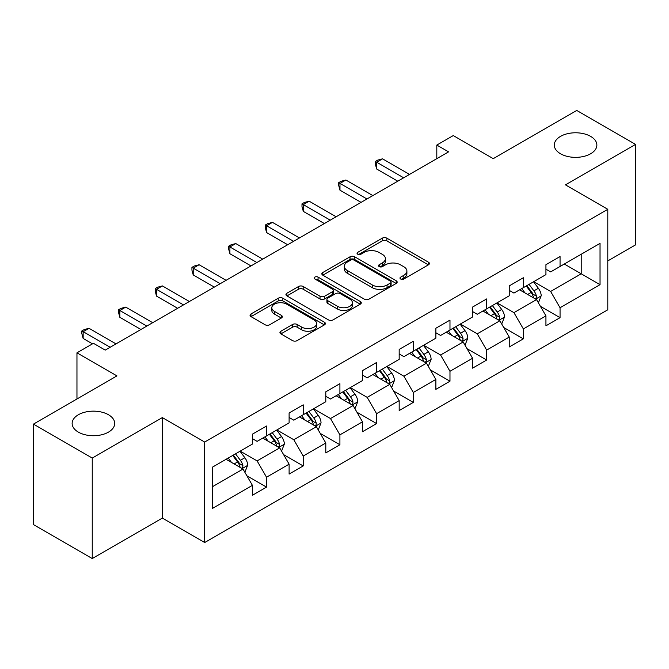 <?xml version="1.0" encoding="UTF-8"?>
<svg xmlns="http://www.w3.org/2000/svg" width="669" height="669" viewBox="0 0 669 669"><rect width="100%" height="100%" fill="white"/><g stroke="black" fill="none" stroke-linecap="round" stroke-linejoin="round"><path stroke-width="1" d="M400.656 278.998A2.283 1.321 0 0 0 403.892 278.998L428.419 264.84A3.261 1.882 0 0 0 429.373 263.511A3.261 1.882 0 0 0 428.419 262.173L386.866 238.181A3.261 1.882 0 0 0 382.242 238.181L357.714 252.347A2.283 1.321 0 0 0 357.045 253.275A2.283 1.321 0 0 0 357.714 254.212A2.283 1.321 0 0 0 360.951 254.212L364.12 252.38A10.445 6.029 0 0 1 378.897 252.38L382.359 254.379A10.445 6.029 0 0 1 385.419 258.644A10.445 6.029 0 0 1 382.359 262.909L379.189 264.74A2.283 1.321 0 0 0 378.52 265.677A2.283 1.321 0 0 0 379.189 266.605A2.283 1.321 0 0 0 382.417 266.605L385.595 264.773A10.445 6.029 0 0 1 400.371 264.773L403.833 266.772A10.445 6.029 0 0 1 406.894 271.037A10.445 6.029 0 0 1 403.833 275.302L400.656 277.133A2.283 1.321 0 0 0 399.987 278.07A2.283 1.321 0 0 0 400.656 278.998L400.656 277.133M108.478 414.747A21.291 12.293 0 0 0 85.281 412.087A21.291 12.293 0 0 0 72.135 423.444A21.291 12.293 0 0 0 78.373 432.132A21.291 12.293 0 0 0 101.571 434.791A21.291 12.293 0 0 0 114.708 423.444A21.291 12.293 0 0 0 108.478 414.747M590.627 136.384A21.291 12.293 0 0 0 567.429 133.716A21.291 12.293 0 0 0 554.292 145.073A21.291 12.293 0 0 0 560.522 153.761A21.291 12.293 0 0 0 583.719 156.429A21.291 12.293 0 0 0 596.865 145.073A21.291 12.293 0 0 0 590.627 136.384M280.896 331.214A3.261 1.882 0 0 0 279.943 332.552A3.261 1.882 0 0 0 280.896 333.881L292.554 340.613A3.261 1.882 0 0 0 297.17 340.613L324.415 324.883A3.261 1.882 0 0 0 325.368 323.553A3.261 1.882 0 0 0 324.415 322.215L282.862 298.223A3.261 1.882 0 0 0 278.245 298.223L251 313.953A3.261 1.882 0 0 0 250.047 315.291A3.261 1.882 0 0 0 251 316.621L265.083 324.749A3.261 1.882 0 0 0 269.699 324.749L281.356 318.018A3.261 1.882 0 0 0 282.318 316.688A3.261 1.882 0 0 0 281.356 315.358L274.374 311.319A8.73 5.043 0 0 1 271.815 307.757A8.73 5.043 0 0 1 277.209 303.099A8.73 5.043 0 0 1 286.725 304.194L314.087 319.983A8.73 5.043 0 0 1 316.638 323.553A8.73 5.043 0 0 1 311.252 328.211A8.73 5.043 0 0 1 301.736 327.116L297.17 324.482A3.261 1.882 0 0 0 292.554 324.482L280.896 331.214L280.896 333.881M607.795 260.902L635.55 244.879L635.55 144.395L576.753 110.452L493.254 158.653L453.273 135.573L436.807 145.073L448.573 151.863L105.184 350.113L93.426 343.322L76.96 352.831L76.96 399M92.247 458.064L92.247 558.548L162.341 518.09L162.341 417.598L92.247 458.064L33.45 424.121L116.941 375.911L76.96 352.831M162.341 417.598L204.672 442.042L607.795 209.305L607.795 309.789L204.672 542.526L204.672 442.042M635.55 144.395L565.464 184.861L607.795 209.305M364.354 299.16A3.261 1.882 0 0 0 368.97 299.16L396.215 283.43A3.261 1.882 0 0 0 397.169 282.101A3.261 1.882 0 0 0 396.215 280.771L354.654 256.779A3.261 1.882 0 0 0 350.038 256.779L322.801 272.5A3.261 1.882 0 0 0 321.839 273.838A3.261 1.882 0 0 0 322.801 275.168L364.354 299.16M315.751 279.491A2.283 1.321 0 0 1 318.068 279.818L318.068 277.1L360.315 301.493A3.261 1.882 0 0 1 361.268 302.823A3.261 1.882 0 0 1 360.315 304.161L333.07 319.882A3.261 1.882 0 0 1 328.454 319.882L286.901 295.899L286.901 293.231A3.261 1.882 0 0 0 285.947 294.561A3.261 1.882 0 0 0 286.901 295.899M286.901 293.231L298.558 286.499A3.261 1.882 0 0 1 303.174 286.499L320.025 296.225A3.261 1.882 0 0 0 324.649 296.225L332.376 291.759A3.261 1.882 0 0 0 333.338 290.43A3.261 1.882 0 0 0 332.376 289.1L314.831 278.965A2.283 1.321 0 0 1 314.162 278.036A2.283 1.321 0 0 1 315.576 276.815A2.283 1.321 0 0 1 318.068 277.1M92.247 558.548L33.45 524.605L33.45 424.121M246.886 475.793L266.53 487.124L266.53 477.214L289.108 464.177L289.108 474.095L303.216 465.942L303.216 456.032L325.795 442.995L325.795 452.905L339.911 444.76L339.911 434.85L362.489 421.813L362.489 431.722L376.597 423.577L376.597 413.668L399.176 400.631L399.176 410.54L413.291 402.395L413.291 392.486L435.87 379.448L435.87 389.358L449.978 381.213L449.978 371.295L472.557 358.266L472.557 368.176L486.672 360.031L486.672 350.113L509.251 337.084L509.251 346.994L523.359 338.849L523.359 328.931L545.937 315.893L545.937 325.811L560.053 317.666L560.053 307.748L600.034 284.668L600.034 243.382L581.219 254.245L581.219 273.805L600.034 284.668M266.53 487.124L252.414 495.277L252.414 485.36L212.433 508.448L212.433 467.163L252.414 444.082L252.414 434.173L266.53 426.019L266.53 435.937L289.108 422.9L289.108 412.982L303.216 404.837L303.216 414.755L325.795 401.718L325.795 391.8L339.911 383.655L339.911 393.564L362.489 380.536L362.489 370.618L376.597 362.473L376.597 372.382L399.176 359.345L399.176 349.435L413.291 341.29L413.291 351.2L435.87 338.163L435.87 328.253L449.978 320.108L449.978 330.018L472.557 316.981L472.557 307.071L486.672 298.926L486.672 308.835L509.251 295.798L509.251 285.889L523.359 277.744L523.359 287.653L545.937 274.616L545.937 264.707L560.053 256.553L560.053 266.471L600.034 243.382M262.766 438.103L279.701 447.887L257.122 460.916L240.188 451.14M252.414 438.647L257.122 441.364L266.53 435.937M257.122 460.916L266.53 477.214M279.701 447.887L289.108 464.177M299.453 416.921L316.387 426.697L293.808 439.734L276.874 429.958M289.108 417.464L293.808 420.182L303.216 414.755M293.808 439.734L303.216 456.032M316.387 426.697L325.795 442.995M336.147 395.739L353.081 405.514L330.503 418.551L313.569 408.776M325.795 396.282L330.503 399L339.911 393.564M330.503 418.551L339.911 434.85M353.081 405.514L362.489 421.813M372.834 374.556L389.768 384.332L367.189 397.369L350.255 387.594M362.489 375.1L367.189 377.818L376.597 372.382M367.189 397.369L376.597 413.668M389.768 384.332L399.176 400.631M409.528 353.374L426.462 363.15L403.884 376.187L386.95 366.411M399.176 353.918L403.884 356.636L413.291 351.2M403.884 376.187L413.291 392.486M426.462 363.15L435.87 379.448M446.215 332.192L463.149 341.968L440.57 355.005L423.636 345.229M435.87 332.736L440.57 335.453L449.978 330.018M440.57 355.005L449.978 371.295M463.149 341.968L472.557 358.266M482.909 311.01L499.843 320.786L477.265 333.823L460.331 324.047M472.557 311.553L477.265 314.271L486.672 308.835M477.265 333.823L486.672 350.113M499.843 320.786L509.251 337.084M519.596 289.828L536.53 299.603L513.951 312.64L497.017 302.865M509.251 290.371L513.951 293.081L523.359 287.653M513.951 312.64L523.359 328.931M536.53 299.603L545.937 315.893M564.285 264.029L581.219 273.805L550.646 291.458L533.711 281.674M545.937 269.189L550.646 271.898L560.053 266.471M550.646 291.458L560.053 307.748M162.341 518.09L204.672 542.526M436.807 145.073L436.807 158.653M212.433 486.723L243.006 469.069L226.072 459.294M243.006 469.069L252.414 485.36M540.41 306.327L560.053 317.666M503.724 327.509L523.359 338.849M467.029 348.691L486.672 360.031M430.343 369.873L449.978 381.213M393.648 391.056L413.291 402.395M356.962 412.238L376.597 423.577M320.267 433.42L339.911 444.76M283.581 454.602L303.216 465.942M401.567 279.324L403.833 278.02A10.445 6.029 0 0 0 406.894 273.755L406.894 271.037M385.419 258.644L385.419 261.362A10.445 6.029 0 0 1 382.359 265.626L380.101 266.931M428.377 264.865L386.866 240.899A3.261 1.882 0 0 0 382.242 240.899L358.626 254.529M396.165 283.455L354.654 259.488A3.261 1.882 0 0 0 350.038 259.488L322.843 275.193M390.437 283.029A2.283 1.321 0 0 0 391.106 282.101A2.283 1.321 0 0 0 390.437 281.164L353.968 260.107A2.283 1.321 0 0 0 350.732 260.107L347.387 262.039A10.445 6.029 0 0 0 344.326 266.304A10.445 6.029 0 0 0 347.387 270.569L372.315 284.969A10.445 6.029 0 0 0 387.092 284.969L390.437 283.029L390.437 285.747A2.283 1.321 0 0 0 391.106 284.818L391.106 282.101M344.326 266.304L344.326 269.022A10.445 6.029 0 0 0 347.387 273.287L347.387 270.569M390.437 285.747L387.092 287.678A10.445 6.029 0 0 1 372.315 287.678L347.387 273.287M286.942 295.924L298.558 289.217L298.558 286.499M333.338 290.43L333.338 293.147A3.261 1.882 0 0 1 332.376 294.477L324.649 298.943A3.261 1.882 0 0 1 320.025 298.943L303.174 289.217A3.261 1.882 0 0 0 298.558 289.217M318.068 279.818L360.273 304.186M337.519 306.327A8.73 5.043 0 0 0 347.035 307.414A8.73 5.043 0 0 0 352.421 302.756A8.73 5.043 0 0 0 349.87 299.194L340.228 293.632A3.261 1.882 0 0 0 335.612 293.632L327.877 298.098A3.261 1.882 0 0 0 326.924 299.428A3.261 1.882 0 0 0 327.877 300.757L337.519 306.327L337.519 309.045A8.73 5.043 0 0 0 347.035 310.132A8.73 5.043 0 0 0 352.421 305.474L352.421 302.756M326.924 299.428L326.924 302.145A3.261 1.882 0 0 0 327.877 303.475L327.877 300.757M337.519 309.045L327.877 303.475M316.638 323.553L316.638 326.271A8.73 5.043 0 0 1 311.252 330.929A8.73 5.043 0 0 1 301.736 329.834L297.17 327.2A3.261 1.882 0 0 0 292.554 327.2L280.938 333.906M271.815 307.757L271.815 310.475A8.73 5.043 0 0 0 274.374 314.037L274.374 311.319M281.315 318.043L274.374 314.037M324.373 324.908L282.862 300.941A3.261 1.882 0 0 0 278.245 300.941L251.042 316.646M538.394 302.823L541.188 295.773A8.814 5.093 -120 0 0 538.378 288.264L533.519 281.783M525.056 292.98L521.761 288.573M535.167 298.817L536.237 297.688L536.429 296.15A8.814 5.093 -120 0 0 533.904 290.848L529.054 284.367M526.846 285.638L532.231 292.83A4.491 2.592 60 0 1 533.042 294.193L536.429 296.15M526.227 285.998L531.086 292.478A8.814 5.093 60 0 1 533.611 297.78M403.65 177.795L376.672 162.224L382.551 158.829L409.528 174.408M397.771 181.19L376.672 169.014L376.672 162.224L375.376 161.48L377.726 160.117L382.551 158.829M376.672 169.014L375.376 164.189L375.376 161.48M501.7 324.005L504.501 316.955A8.814 5.093 -120 0 0 501.683 309.446L496.833 302.973M488.37 314.162L485.075 309.755M498.48 319.999L499.551 318.87L499.743 317.332A8.814 5.093 -120 0 0 497.218 312.03L492.359 305.549M490.151 306.828L495.537 314.012A4.491 2.592 60 0 1 496.356 315.375L499.743 317.332M489.541 307.18L494.391 313.661A8.814 5.093 60 0 1 496.916 318.962M465.014 345.187L467.807 338.138A8.814 5.093 -120 0 0 464.997 330.637L460.138 324.156M451.675 335.345L448.381 330.946M461.786 341.182L462.856 340.053L463.048 338.514A8.814 5.093 -120 0 0 460.523 333.212L455.673 326.731M453.465 328.011L458.85 335.194A4.491 2.592 60 0 1 459.662 336.557L463.048 338.514M452.846 328.362L457.705 334.843A8.814 5.093 60 0 1 460.23 340.145M366.955 198.986L339.977 183.406L345.856 180.011L372.834 195.591M361.076 202.381L339.977 190.197L339.977 183.406L338.69 182.662L341.039 181.299L345.856 180.011M339.977 190.197L338.69 185.38L338.69 182.662M330.269 220.168L303.291 204.589L309.17 201.193L336.147 216.773M324.39 223.563L303.291 211.379L303.291 204.589L301.995 203.844L304.345 202.49L309.17 201.193M303.291 211.379L301.995 206.562L301.995 203.844M428.319 366.369L431.12 359.32A8.814 5.093 -120 0 0 428.302 351.819L423.452 345.338M414.989 356.527L411.694 352.128M425.099 362.364L426.17 361.235L426.362 359.696A8.814 5.093 -120 0 0 423.837 354.394L418.978 347.913M416.77 349.193L422.156 356.376A4.491 2.592 60 0 1 422.975 357.748L426.362 359.696M416.16 349.544L421.01 356.025A8.814 5.093 60 0 1 423.536 361.327M391.633 387.552L394.426 380.502A8.814 5.093 -120 0 0 391.616 373.001L386.757 366.52M378.294 377.709L375 373.31M388.405 383.546L389.475 382.417L389.667 380.878A8.814 5.093 -120 0 0 387.142 375.577L382.292 369.096M380.084 370.375L385.469 377.567A4.491 2.592 60 0 1 386.281 378.93L389.667 380.878M379.465 370.726L384.324 377.207A8.814 5.093 60 0 1 386.849 382.509M354.938 408.734L357.739 401.684A8.814 5.093 -120 0 0 354.921 394.183L350.071 387.702M341.608 398.891L338.313 394.493M351.718 404.728L352.789 403.599L352.981 402.061A8.814 5.093 -120 0 0 350.456 396.759L345.597 390.286M343.389 391.557L348.775 398.749A4.491 2.592 60 0 1 349.594 400.112L352.981 402.061M342.779 391.909L347.629 398.389A8.814 5.093 60 0 1 350.155 403.691M293.574 241.35L266.597 225.771L272.475 222.376L299.453 237.955M287.695 244.745L266.597 232.561L266.597 225.771L265.309 225.027L267.659 223.672L272.475 222.376M266.597 232.561L265.309 227.744L265.309 225.027M256.888 262.532L229.91 246.953L235.789 243.558L262.766 259.137M251.009 265.928L229.91 253.743L229.91 246.953L228.614 246.209L230.964 244.854L235.789 243.558M229.91 253.743L228.614 248.927L228.614 246.209M220.193 283.715L193.216 268.144L199.094 264.748L226.072 280.319M214.314 287.11L193.216 274.926L193.216 268.144L191.928 267.391L194.278 266.036L199.094 264.748M193.216 274.926L191.928 270.109L191.928 267.391M183.507 304.897L156.529 289.326L162.408 285.931L189.386 301.502M177.628 308.292L156.529 296.116L156.529 289.326L155.233 288.573L157.583 287.218L162.408 285.931M156.529 296.116L155.233 291.291L155.233 288.573M318.252 429.916L321.045 422.875A8.814 5.093 -120 0 0 318.235 415.365L313.376 408.884M304.913 420.073L301.619 415.675M315.024 425.91L316.094 424.782L316.286 423.243A8.814 5.093 -120 0 0 313.761 417.949L308.911 411.468M306.703 412.74L312.089 419.931A4.491 2.592 60 0 1 312.9 421.294L316.286 423.243M306.084 413.091L310.943 419.572A8.814 5.093 60 0 1 313.468 424.874M281.557 451.098L284.358 444.057A8.814 5.093 -120 0 0 281.54 436.548L276.69 430.067M268.227 441.256L264.932 436.857M278.337 447.093L279.408 445.964L279.6 444.433A8.814 5.093 -120 0 0 277.075 439.132L272.216 432.651M270.008 433.922L275.394 441.114A4.491 2.592 60 0 1 276.213 442.477L279.6 444.433M269.398 434.281L274.248 440.754A8.814 5.093 60 0 1 276.774 446.056M146.812 326.079L119.835 310.508L125.713 307.113L152.691 322.684M140.933 329.474L119.835 317.298L119.835 310.508L118.547 309.755L120.897 308.401L125.713 307.113M119.835 317.298L118.547 312.473L118.547 309.755M244.871 472.289L247.664 465.239A8.814 5.093 -120 0 0 244.854 457.73L239.995 451.249M231.533 462.446L228.238 458.039M241.643 468.283L242.713 467.154L242.906 465.616A8.814 5.093 -120 0 0 240.38 460.314L235.53 453.833M233.322 455.104L238.708 462.296A4.491 2.592 60 0 1 239.519 463.659L242.906 465.616M232.703 455.464L237.562 461.945A8.814 5.093 60 0 1 240.087 467.246M110.126 347.261L83.148 331.69L89.027 328.295L116.005 343.866M92.481 343.866L83.148 338.481L83.148 331.69L81.852 330.946L84.202 329.583L89.027 328.295M83.148 338.481L81.852 333.655L81.852 330.946M403.833 278.02L403.833 275.302M379.189 266.605L379.189 264.74M382.359 265.626L382.359 262.909M357.714 254.212L357.714 252.347M382.242 240.899L382.242 238.181M386.866 240.899L386.866 238.181M428.419 264.84L428.419 262.173M322.801 275.168L322.801 272.5M350.038 259.488L350.038 256.779M354.654 259.488L354.654 256.779M396.215 283.43L396.215 280.771M372.315 287.678L372.315 284.969M387.092 287.678L387.092 284.969M303.174 289.217L303.174 286.499M320.025 298.943L320.025 296.225M324.649 298.943L324.649 296.225M332.376 294.477L332.376 291.759M360.315 304.161L360.315 301.493M292.554 327.2L292.554 324.482M297.17 327.2L297.17 324.482M301.736 329.834L301.736 327.116M281.356 318.018L281.356 315.358M251 316.621L251 313.953M278.245 300.941L278.245 298.223M282.862 300.941L282.862 298.223M324.415 324.883L324.415 322.215M535.66 299.102L541.129 295.941M533.904 290.848L538.378 288.264M527.64 294.469L531.086 292.478M498.974 320.284L504.443 317.123M497.218 312.03L501.683 309.446M490.946 315.651L494.391 313.661M462.279 341.466L467.748 338.313M460.523 333.212L464.997 330.637M454.259 336.833L457.705 334.843M425.593 362.648L431.062 359.496M423.837 354.394L428.302 351.819M417.565 358.015L421.01 356.025M388.898 383.83L394.367 380.678M387.142 375.577L391.616 373.001M380.878 379.198L384.324 377.207M352.212 405.013L357.681 401.86M350.456 396.759L354.921 394.183M344.184 400.38L347.629 398.389M315.517 426.195L320.986 423.042M313.761 417.949L318.235 415.365M307.497 421.562L310.943 419.572M278.831 447.385L284.3 444.224M277.075 439.132L281.54 436.548M270.803 442.744L274.248 440.754M242.136 468.568L247.605 465.407M240.38 460.314L244.854 457.73M234.117 463.935L237.562 461.945"/></g></svg>

